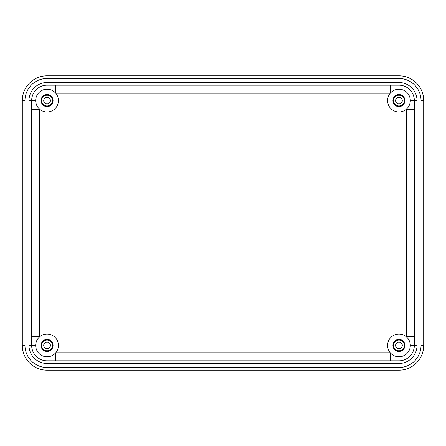 <?xml version="1.0" encoding="UTF-8"?>
<svg xmlns="http://www.w3.org/2000/svg" width="446" height="446" viewBox="0 0 446 446"><rect width="100%" height="100%" fill="white"/><g stroke="black" fill="none" stroke-linecap="round" stroke-linejoin="round"><path stroke-width="0.67" d="M47.053 370.18A24.753 24.753 0 0 1 22.3 345.427L22.3 100.573A24.753 24.753 0 0 1 47.053 75.82L398.947 75.82A24.753 24.753 0 0 1 423.7 100.573L423.7 345.427A24.753 24.753 0 0 1 398.947 370.18L47.053 370.18L47.053 367.504L398.947 367.504A22.077 22.077 0 0 0 421.024 345.427L421.024 100.573A22.077 22.077 0 0 0 398.947 78.496L398.947 75.82A24.753 24.753 0 0 1 423.7 100.573L421.024 100.573M31.666 109.242L39.694 109.242L39.694 336.758L31.666 336.758L31.666 345.427L31.666 100.573A15.387 15.387 0 0 1 47.053 85.186L47.053 82.51L398.947 82.51A18.063 18.063 0 0 1 417.01 100.573L417.01 345.427L410.32 345.427A11.373 11.373 0 0 0 406.306 336.758L406.306 109.242A11.373 11.373 0 0 0 398.947 89.2C395.468 89.267 392.58 90.605 390.278 93.214A11.373 11.373 0 0 0 394.169 110.892A11.373 11.373 0 0 0 406.306 109.242L414.334 109.242L414.334 100.573L414.334 345.427A15.387 15.387 0 0 1 398.947 360.814L47.053 360.814L55.722 360.814L55.722 352.786A11.373 11.373 0 0 0 51.831 335.108A11.373 11.373 0 0 0 39.694 336.758C37.085 339.06 35.747 341.948 35.68 345.427A11.373 11.373 0 0 0 47.053 356.8C50.532 356.733 53.42 355.395 55.722 352.786L390.278 352.786A11.373 11.373 0 0 0 410.32 345.427C410.253 341.948 408.915 339.06 406.306 336.758L414.334 336.758M404.968 345.427A6.021 6.021 0 0 0 398.947 339.406A6.021 6.021 0 0 0 392.926 345.427A6.021 6.021 0 0 0 398.947 351.448A6.021 6.021 0 0 0 404.968 345.427M398.947 85.186L398.947 89.2A11.373 11.373 0 0 0 390.278 93.214L390.278 85.186L398.947 85.186A15.387 15.387 0 0 1 414.334 100.573A15.387 15.387 0 0 0 398.947 85.186L398.947 82.51M392.926 100.573A6.021 6.021 0 0 0 398.947 106.594A6.021 6.021 0 0 0 404.968 100.573A6.021 6.021 0 0 0 398.947 94.552A6.021 6.021 0 0 0 392.926 100.573M390.278 93.214L55.722 93.214C53.42 90.605 50.532 89.267 47.053 89.2A11.373 11.373 0 0 0 35.68 100.573C35.747 104.052 37.085 106.94 39.694 109.242A11.373 11.373 0 0 0 58.426 100.573A11.373 11.373 0 0 0 55.722 93.214L55.722 85.186L390.278 85.186M55.722 93.214A11.373 11.373 0 0 0 47.053 89.2L47.053 85.186L55.722 85.186M417.01 345.427A18.063 18.063 0 0 1 398.947 363.49L47.053 363.49L47.053 360.814A15.387 15.387 0 0 1 31.666 345.427L28.99 345.427L28.99 100.573A18.063 18.063 0 0 1 47.053 82.51M390.278 360.814L390.278 352.786C392.58 355.395 395.468 356.733 398.947 356.8L398.947 363.49M41.032 345.427A6.021 6.021 0 0 0 47.053 351.448A6.021 6.021 0 0 0 53.074 345.427A6.021 6.021 0 0 0 47.053 339.406A6.021 6.021 0 0 0 41.032 345.427M28.99 100.573L35.68 100.573A11.373 11.373 0 0 0 39.694 109.242M41.032 100.573A6.021 6.021 0 0 0 47.053 106.594A6.021 6.021 0 0 0 53.074 100.573A6.021 6.021 0 0 0 47.053 94.552A6.021 6.021 0 0 0 41.032 100.573M406.306 336.758A11.373 11.373 0 0 0 387.574 345.427A11.373 11.373 0 0 0 390.278 352.786M47.053 360.814L47.053 356.8A11.373 11.373 0 0 0 55.722 352.786M39.694 336.758A11.373 11.373 0 0 0 35.68 345.427L31.666 345.427M406.306 109.242C408.915 106.94 410.253 104.052 410.32 100.573L417.01 100.573M52.405 100.573A5.352 5.352 0 0 0 47.053 95.221A5.352 5.352 0 0 0 41.701 100.573A5.352 5.352 0 0 0 47.053 105.925A5.352 5.352 0 0 0 52.405 100.573M404.299 100.573A5.352 5.352 0 0 0 398.947 95.221A5.352 5.352 0 0 0 393.595 100.573A5.352 5.352 0 0 0 398.947 105.925A5.352 5.352 0 0 0 404.299 100.573M395.602 345.427A3.345 3.345 0 0 0 398.947 348.772A3.345 3.345 0 0 0 402.292 345.427A3.345 3.345 0 0 0 398.947 342.082A3.345 3.345 0 0 0 395.602 345.427M50.398 100.573A3.345 3.345 0 0 0 47.053 97.228A3.345 3.345 0 0 0 43.708 100.573A3.345 3.345 0 0 0 47.053 103.918A3.345 3.345 0 0 0 50.398 100.573M402.292 100.573A3.345 3.345 0 0 0 398.947 97.228A3.345 3.345 0 0 0 395.602 100.573A3.345 3.345 0 0 0 398.947 103.918A3.345 3.345 0 0 0 402.292 100.573M404.299 345.427A5.352 5.352 0 0 0 398.947 340.075A5.352 5.352 0 0 0 393.595 345.427A5.352 5.352 0 0 0 398.947 350.779A5.352 5.352 0 0 0 404.299 345.427M52.405 345.427A5.352 5.352 0 0 0 47.053 340.075A5.352 5.352 0 0 0 41.701 345.427A5.352 5.352 0 0 0 47.053 350.779A5.352 5.352 0 0 0 52.405 345.427M50.398 345.427A3.345 3.345 0 0 0 47.053 342.082A3.345 3.345 0 0 0 43.708 345.427A3.345 3.345 0 0 0 47.053 348.772A3.345 3.345 0 0 0 50.398 345.427M398.947 78.496L47.053 78.496A22.077 22.077 0 0 0 24.976 100.573L24.976 345.427L22.3 345.427M24.976 345.427A22.077 22.077 0 0 0 47.053 367.504M421.024 345.427L423.7 345.427A24.753 24.753 0 0 1 398.947 370.18L398.947 367.504M47.053 363.49A18.063 18.063 0 0 1 28.99 345.427M24.976 100.573L22.3 100.573A24.753 24.753 0 0 1 47.053 75.82L47.053 78.496"/></g></svg>
